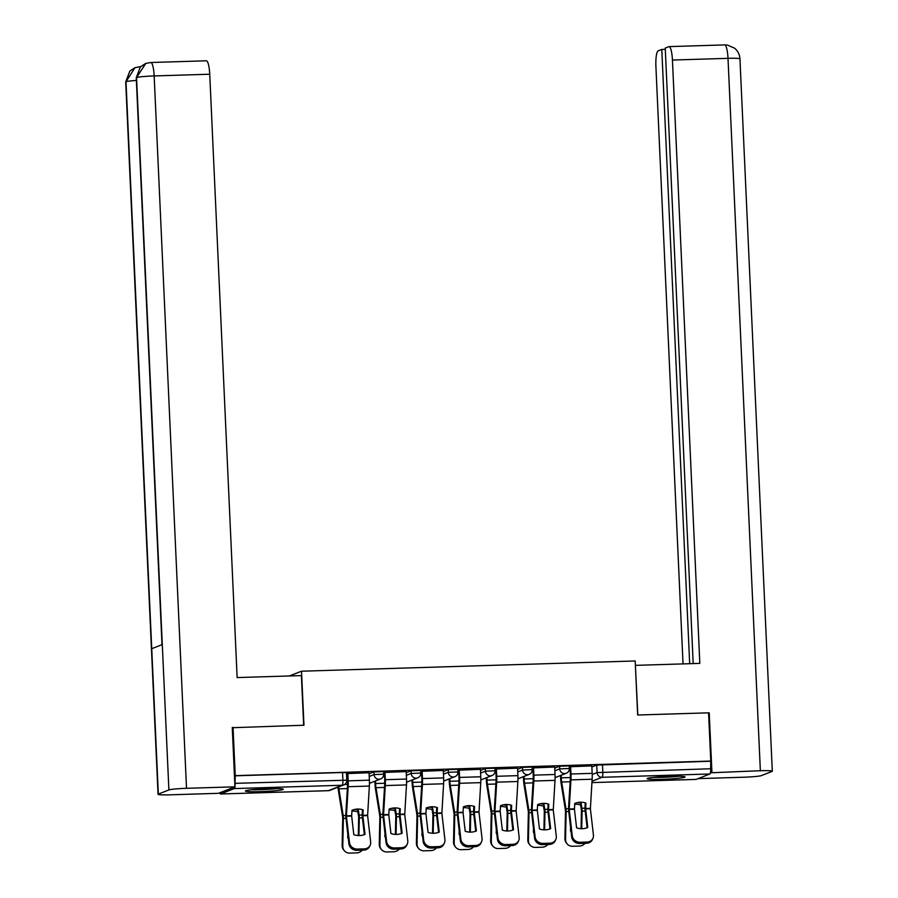 <?xml version="1.0" encoding="UTF-8"?>
<svg xmlns="http://www.w3.org/2000/svg" width="898" height="898" viewBox="0 0 898 898"><rect width="100%" height="100%" fill="white"/><g stroke="black" fill="none" stroke-linecap="round" stroke-linejoin="round"><path stroke-width="1.35" d="M383.48 771.618L373.961 771.91L374.084 774.57L383.704 774.211L383.581 771.539M420.612 770.473L411.093 770.765L411.205 773.436L420.825 773.066L420.713 770.405M457.744 769.339L448.214 769.631L448.338 772.291L457.958 771.932L457.834 769.26M494.865 768.205L485.347 768.497L485.47 771.158L495.09 770.787L494.966 768.127M531.998 767.06L522.479 767.352L522.602 770.024L532.222 769.653L532.099 766.982M569.13 765.927L559.611 766.219L559.723 768.879L569.343 768.508L569.231 765.848M662.32 779.307A18.97 1.347 177.4 0 0 685.062 776.961A18.97 1.347 177.4 0 0 669.897 776.332A18.97 1.347 177.4 0 0 647.166 778.678A18.97 1.347 177.4 0 0 662.32 779.307M260.555 791.632A18.97 1.347 177.4 0 0 283.297 789.275A18.97 1.347 177.4 0 0 268.143 788.646A18.97 1.347 177.4 0 0 245.401 791.003A18.97 1.347 177.4 0 0 260.555 791.632M233.042 727.414L235.231 775.636L710.767 761.055L708.578 712.832L637.659 715.01L635.2 660.973L301.515 671.21L303.962 725.236L232.268 727.717M219.819 792.788A4.86 0.988 -91.8 0 0 220.515 793.989A4.86 0.988 -91.8 0 0 220.582 793.978L234.333 788.567A4.86 0.988 -91.8 0 0 235.085 783.337L346.785 780.194L346.448 772.684L342.565 772.516L342.901 780.025A4.86 0.988 -91.8 0 1 342.149 785.256L234.333 788.567M235.231 775.636L235.085 783.337M591.872 766.993L596.732 765.074L597.08 772.583L710.632 768.755A4.86 0.988 88.2 0 1 709.88 773.986L696.13 779.397A4.86 0.988 88.2 0 1 696.051 779.408A4.86 0.988 88.2 0 1 695.984 779.397M710.632 768.755L710.767 761.055M591.827 765.882L570.005 766.757M554.695 767.027L532.884 767.902M517.562 768.16L495.752 769.036M480.441 769.305L458.62 770.181M443.309 770.439L421.488 771.315M406.177 771.584L384.366 772.448M369.044 772.718L347.234 773.593M369.1 773.818L373.961 771.91M406.233 772.684L411.093 770.765M443.354 771.539L448.214 769.631M480.486 770.405L485.347 768.497M517.618 769.272L522.479 767.352M554.751 768.127L559.611 766.219M289.403 675.97L301.515 671.21M570.151 770.013L569.175 770.046M234.748 775.827L342.565 772.516M710.284 761.246L596.732 765.074M533.03 771.158L532.043 771.191M495.898 772.291L494.91 772.325M458.766 773.436L457.778 773.459M421.645 774.57L420.657 774.604M384.512 775.715L383.525 775.737M347.38 776.849L346.639 776.871M585.631 808.885L585.945 803.081A15.075 13.47 154 0 0 580.411 802.228A15.075 13.47 154 0 0 574.754 803.429L574.439 809.233L576.595 827.855A15.075 13.627 -155.8 0 0 587.775 827.507L585.631 808.885L590.39 808.739L593.432 835.118A7.296 6.589 24.2 0 1 592.949 838.317A7.296 6.589 24.2 0 1 587.067 842.043L580.164 842.257L579.614 843.491L586.517 843.278L587.067 842.043M591.827 765.826L592.164 773.358A12.157 2.47 88.2 0 1 592.13 779.228L590.39 808.739M587.112 827.776L585.069 810.119A3.648 0.741 88.2 0 1 584.98 808.986A3.648 0.741 88.2 0 1 584.991 807.223L585.26 802.857M570.634 766.477L570.982 774.009A12.157 2.47 88.2 0 1 570.948 779.879L569.197 809.233L572.25 835.757A7.296 6.589 24.2 0 0 580.164 842.257M570.005 766.701L570.353 774.256A9.002 1.818 88.2 0 1 570.331 778.6L568.569 807.729A3.648 0.741 -91.8 0 0 568.557 809.491A3.648 0.741 -91.8 0 0 568.647 810.625L571.7 836.992L572.25 835.757M579.614 843.491A7.296 6.589 -155.8 0 1 571.7 836.992M592.949 838.317L592.399 839.551A7.296 6.589 -155.8 0 1 586.517 843.278M574.709 804.238A15.075 12.449 -164.1 0 1 574.877 804.226A15.075 12.449 -164.1 0 1 580.624 805.001L581.118 803.283L581.915 808.256A3.648 0.741 -91.8 0 1 582.084 809.951A3.648 0.741 -91.8 0 1 582.095 811.119L581.724 828.731M560.52 775.524L560.633 778.083A12.157 2.47 -91.8 0 0 561.183 783.718L565.504 810.692L564.921 838.653L565.56 839.417A7.296 6.926 139.8 0 0 572.554 846.264L579.457 846.062A7.296 6.926 139.8 0 0 585.013 843.323M561.149 775.277L561.261 777.825A9.002 1.818 -91.8 0 0 561.677 782.001L565.965 808.75A3.648 0.741 88.2 0 1 566.133 810.445A3.648 0.741 88.2 0 1 566.144 811.612L565.56 839.417M580.624 805.001L581.444 810.198L581.062 828.708M571.038 831.29A15.075 14.301 139.8 0 1 570.488 831.099L570.578 827.26M577.504 802.576A15.075 12.449 -164.1 0 1 581.118 803.283M587 826.766L586.978 827.833M567.132 843.895L566.481 843.132A7.296 6.926 -40.2 0 1 564.921 838.653M548.498 810.03L548.813 804.215A15.075 13.47 154 0 0 543.279 803.362A15.075 13.47 154 0 0 537.633 804.563L537.296 810.221L539.462 828.989A15.075 13.627 -155.8 0 0 550.654 828.652L548.498 810.03L553.258 809.884L556.3 836.251A7.296 6.589 24.2 0 1 555.817 839.45A7.296 6.589 24.2 0 1 549.935 843.177L543.043 843.39L542.482 844.625L549.385 844.412L549.935 843.177M554.695 766.971L555.031 774.491A12.157 2.47 88.2 0 1 555.009 780.362L553.258 809.884M549.98 828.921L547.948 811.264A3.648 0.741 88.2 0 1 547.859 810.119A3.648 0.741 88.2 0 1 547.859 808.357L548.128 803.991M533.513 767.61L533.85 775.142A12.157 2.47 88.2 0 1 533.816 781.013L532.065 810.378L535.118 836.902A7.296 6.589 24.2 0 0 543.043 843.39M532.873 767.835L533.221 775.389A9.002 1.818 88.2 0 1 533.199 779.733L531.436 808.862A3.648 0.741 -91.8 0 0 531.436 810.625A3.648 0.741 -91.8 0 0 531.526 811.758L534.568 838.137L535.118 836.902M542.482 844.625A7.296 6.589 -155.8 0 1 534.568 838.137M555.817 839.45L555.267 840.685A7.296 6.589 -155.8 0 1 549.385 844.412M511.366 811.163L511.68 805.36A15.075 13.47 154 0 0 506.158 804.496A15.075 13.47 154 0 0 500.5 805.697L500.186 811.511L502.33 830.134A15.075 13.627 -155.8 0 0 513.521 829.786L511.366 811.163L516.125 811.017L519.179 837.385A7.296 6.589 24.2 0 1 518.696 840.595A7.296 6.589 24.2 0 1 512.814 844.322L505.911 844.535L505.35 845.77L512.253 845.557L512.814 844.322M517.562 768.104L517.91 775.636A12.157 2.47 88.2 0 1 517.877 781.507L516.125 811.017M512.859 830.055L510.816 812.398A3.648 0.741 88.2 0 1 510.726 811.264A3.648 0.741 88.2 0 1 510.738 809.502L510.996 805.136M496.381 768.755L496.717 776.287A12.157 2.47 88.2 0 1 496.695 782.158L494.933 811.511L497.997 838.036A7.296 6.589 24.2 0 0 505.911 844.535M495.752 768.98L496.089 776.534A9.002 1.818 88.2 0 1 496.066 780.878L494.315 810.007A3.648 0.741 -91.8 0 0 494.304 811.758A3.648 0.741 -91.8 0 0 494.394 812.903L497.436 839.271L497.997 838.036M505.35 845.77A7.296 6.589 -155.8 0 1 497.436 839.271M518.696 840.595L518.135 841.83A7.296 6.589 -155.8 0 1 512.253 845.557M637.816 714.999L635.402 665.418M635.571 665.362L699.823 663.386L672.434 60.043A14.593 2.952 -91.8 0 0 669.066 46.617A14.593 2.952 -91.8 0 0 668.853 46.662L665.238 48.077L693.189 663.588M772.302 771.214A14.952 1.066 177.4 0 0 760.359 770.72L728.009 58.348A14.593 2.952 -91.8 0 0 724.641 44.911L727.459 45.057L734.631 48.211C737.909 50.995 739.683 54.542 739.952 58.841L772.302 771.214A14.952 1.066 177.4 0 1 771.999 771.449L761.459 775.591A14.952 1.066 177.4 0 1 743.836 777.219L698.083 778.622M760.359 770.72L710.408 772.796M665.295 49.334L661.781 49.435L658.167 50.86A14.593 2.952 -91.8 0 0 655.91 66.553L683.041 663.903M661.781 49.435L689.675 663.701M711.923 772.201L709.229 712.844L708.589 713.091M709.229 712.844L708.589 712.855M303.659 725.247L301.402 675.599L237.139 677.575L209.739 74.231L154.164 75.937L186.515 788.309L234.95 786.828L232.256 727.459L232.964 727.447M186.515 788.309A14.952 1.066 177.4 0 0 168.891 789.937L162.291 644.551L151.74 648.704L158.34 794.09L168.891 789.937M158.34 794.09A14.952 1.066 177.4 0 0 158.048 794.315A14.952 1.066 177.4 0 0 169.991 794.82L218.427 793.327L234.95 786.828M206.17 60.84A14.593 2.952 88.2 0 1 206.383 60.795A14.593 2.952 88.2 0 1 209.739 74.231M136.384 80.45A14.952 1.066 177.4 0 0 126.001 81.718L134.936 67.698L140.234 66.665M150.808 62.501A14.593 2.952 -91.8 0 1 154.164 75.937A14.952 1.066 177.4 0 0 136.541 77.565L145.802 63.421L150.808 62.501L206.383 60.795M677.227 776.231A16.411 1.167 -2.6 0 1 654.889 777.241M653.014 777.432A18.847 1.336 177.4 0 0 679.113 776.254M275.473 788.545A16.411 1.167 -2.6 0 1 253.135 789.555M251.26 789.757A18.847 1.336 177.4 0 0 277.347 788.567M537.576 805.371A15.075 12.449 -164.1 0 1 537.756 805.371A15.075 12.449 -164.1 0 1 543.492 806.135L543.986 804.428L544.783 809.401A3.648 0.741 -91.8 0 1 544.951 811.096A3.648 0.741 -91.8 0 1 544.963 812.263L544.592 829.864M523.388 776.658L523.5 779.217A12.157 2.47 -91.8 0 0 524.05 784.863L528.372 811.826L527.788 839.787L528.428 840.55A7.296 6.926 139.8 0 0 535.421 847.409L542.325 847.196A7.296 6.926 139.8 0 0 547.881 844.468M524.017 776.411L524.129 778.97A9.002 1.818 -91.8 0 0 524.544 783.146L528.832 809.884A3.648 0.741 88.2 0 1 529.001 811.579A3.648 0.741 88.2 0 1 529.012 812.746L528.428 840.55M543.492 806.135L544.323 811.343L543.93 829.842M533.906 832.435A15.075 14.301 139.8 0 1 533.367 832.233L533.446 828.405M540.383 803.721A15.075 12.449 -164.1 0 1 543.986 804.428M549.868 827.9L549.845 828.966M530 845.04L529.349 844.277A7.296 6.926 -40.2 0 1 527.788 839.787M500.444 806.516A15.075 12.449 -164.1 0 1 500.624 806.505A15.075 12.449 -164.1 0 1 506.371 807.28L506.854 805.562L507.651 810.535A3.648 0.741 -91.8 0 1 507.819 812.23A3.648 0.741 -91.8 0 1 507.83 813.397L507.46 830.998M486.256 777.803L486.368 780.351A12.157 2.47 -91.8 0 0 486.929 785.997L491.24 812.971L490.656 840.921L491.296 841.684A7.296 6.926 139.8 0 0 498.289 848.543L505.192 848.329A7.296 6.926 139.8 0 0 510.749 845.602M486.884 777.556L487.008 780.104A9.002 1.818 -91.8 0 0 487.412 784.28L491.711 811.029A3.648 0.741 88.2 0 1 491.868 812.724A3.648 0.741 88.2 0 1 491.891 813.891L491.296 841.684M506.371 807.28L507.19 812.477L506.798 830.987M496.785 833.569A15.075 14.301 139.8 0 1 496.235 833.378L496.313 829.539M503.25 804.855A15.075 12.449 -164.1 0 1 506.854 805.562M512.736 829.034L512.713 830.111M492.867 846.174L492.227 845.411A7.296 6.926 -40.2 0 1 490.656 840.921M474.234 812.297L474.559 806.494A15.075 13.47 154 0 0 469.025 805.641A15.075 13.47 154 0 0 463.368 806.842L463.054 812.645L465.209 831.267A15.075 13.627 -155.8 0 0 476.389 830.931L474.234 812.297L479.004 812.151L482.046 838.53A7.296 6.589 24.2 0 1 481.564 841.729A7.296 6.589 24.2 0 1 475.682 845.456L468.778 845.669L468.228 846.904L475.132 846.691L475.682 845.456M480.43 769.238L480.778 776.77A12.157 2.47 88.2 0 1 480.744 782.641L479.004 812.151M475.727 831.2L473.684 813.532A3.648 0.741 88.2 0 1 473.594 812.398A3.648 0.741 88.2 0 1 473.605 810.636L473.863 806.269M459.248 769.889L459.596 777.421A12.157 2.47 88.2 0 1 459.563 783.292L457.8 812.656L460.865 839.181A7.296 6.589 24.2 0 0 468.778 845.669M458.62 770.114L458.957 777.668A9.002 1.818 88.2 0 1 458.934 782.012L457.183 811.141A3.648 0.741 -91.8 0 0 457.172 812.903A3.648 0.741 -91.8 0 0 457.262 814.037L460.315 840.416L460.865 839.181M468.228 846.904A7.296 6.589 -155.8 0 1 460.315 840.416M481.564 841.729L481.014 842.964A7.296 6.589 -155.8 0 1 475.132 846.691M437.113 813.442L437.427 807.639A15.075 13.47 154 0 0 431.893 806.774A15.075 13.47 154 0 0 426.236 807.976L425.91 813.633L428.077 832.412A15.075 13.627 -155.8 0 0 439.257 832.064L437.113 813.442L441.872 813.296L444.914 839.664A7.296 6.589 24.2 0 1 444.431 842.874A7.296 6.589 24.2 0 1 438.55 846.601L431.646 846.814L431.096 848.049L438 847.835L438.55 846.601M443.309 770.383L443.646 777.915A12.157 2.47 88.2 0 1 443.612 783.786L441.872 813.296M438.594 832.334L436.551 814.677A3.648 0.741 88.2 0 1 436.462 813.532A3.648 0.741 88.2 0 1 436.473 811.781L436.742 807.403M422.116 771.034L422.464 778.555A12.157 2.47 88.2 0 1 422.43 784.425L420.679 813.79L423.733 840.315A7.296 6.589 24.2 0 0 431.646 846.814M421.488 771.259L421.836 778.813A9.002 1.818 88.2 0 1 421.813 783.157L420.051 812.275A3.648 0.741 -91.8 0 0 420.04 814.037A3.648 0.741 -91.8 0 0 420.129 815.182L423.183 841.549L423.733 840.315M431.096 848.049A7.296 6.589 -155.8 0 1 423.183 841.549M444.431 842.874L443.881 844.109A7.296 6.589 -155.8 0 1 438 847.835M399.98 814.576L400.295 808.772A15.075 13.47 154 0 0 394.761 807.919A15.075 13.47 154 0 0 389.115 809.12L388.789 814.924L390.944 833.546A15.075 13.627 -155.8 0 0 402.136 833.209L399.98 814.576L404.74 814.43L407.782 840.809A7.296 6.589 24.2 0 1 407.299 844.008A7.296 6.589 24.2 0 1 401.417 847.734L394.525 847.948L393.964 849.182L400.867 848.969L401.417 847.734M406.177 771.517L406.513 779.049A12.157 2.47 88.2 0 1 406.491 784.919L404.74 814.43M401.462 833.479L399.43 815.811A3.648 0.741 88.2 0 1 399.341 814.677A3.648 0.741 88.2 0 1 399.341 812.915L399.61 808.548M384.995 772.168L385.332 779.7A12.157 2.47 88.2 0 1 385.298 785.57L383.547 814.935L386.6 841.46A7.296 6.589 24.2 0 0 394.525 847.948M384.355 772.392L384.703 779.947A9.002 1.818 88.2 0 1 384.681 784.291L382.918 813.42A3.648 0.741 -91.8 0 0 382.918 815.182A3.648 0.741 -91.8 0 0 383.008 816.316L386.05 842.694L386.6 841.46M393.964 849.182A7.296 6.589 -155.8 0 1 386.05 842.694M407.299 844.008L406.749 845.243A7.296 6.589 -155.8 0 1 400.867 848.969M463.323 807.65A15.075 12.449 -164.1 0 1 463.491 807.639A15.075 12.449 -164.1 0 1 469.239 808.413L469.721 806.696L470.53 811.68A3.648 0.741 -91.8 0 1 470.687 813.364A3.648 0.741 -91.8 0 1 470.709 814.531L470.339 832.143M449.123 778.936L449.247 781.496A12.157 2.47 -91.8 0 0 449.797 787.131L454.107 814.104L453.524 842.066L454.175 842.829A7.296 6.926 139.8 0 0 461.168 849.688L468.06 849.474A7.296 6.926 139.8 0 0 473.616 846.735M449.763 778.689L449.876 781.249A9.002 1.818 -91.8 0 0 450.28 785.424L454.579 812.162A3.648 0.741 88.2 0 1 454.747 813.857A3.648 0.741 88.2 0 1 454.758 815.025L454.175 842.829M469.239 808.413L470.058 813.622L469.676 832.12M459.653 834.713A15.075 14.301 139.8 0 1 459.103 834.511L459.181 830.684M466.118 806A15.075 12.449 -164.1 0 1 469.721 806.696M475.603 830.179L475.581 831.245M455.735 847.319L455.095 846.556A7.296 6.926 -40.2 0 1 453.524 842.066M426.191 808.784A15.075 12.449 -164.1 0 1 426.359 808.784A15.075 12.449 -164.1 0 1 432.106 809.558L432.6 807.841L433.397 812.813A3.648 0.741 -91.8 0 1 433.566 814.508A3.648 0.741 -91.8 0 1 433.577 815.676L433.206 833.277M412.002 780.081L412.115 782.629A12.157 2.47 -91.8 0 0 412.665 788.276L416.986 815.249L416.403 843.2L417.042 843.963A7.296 6.926 139.8 0 0 424.036 850.821L430.939 850.608A7.296 6.926 139.8 0 0 436.495 847.88M412.631 779.834L412.743 782.383A9.002 1.818 -91.8 0 0 413.159 786.558L417.447 813.307A3.648 0.741 88.2 0 1 417.615 814.991A3.648 0.741 88.2 0 1 417.626 816.159L417.042 843.963M432.106 809.558L432.926 814.755L432.544 833.265M422.52 835.847A15.075 14.301 139.8 0 1 421.97 835.656L422.06 831.817M428.997 807.134A15.075 12.449 -164.1 0 1 432.6 807.841M438.482 831.312L438.46 832.39M418.614 848.453L417.963 847.69A7.296 6.926 -40.2 0 1 416.403 843.2M389.059 809.929A15.075 12.449 -164.1 0 1 389.238 809.917A15.075 12.449 -164.1 0 1 394.974 810.692L395.468 808.975L396.265 813.958A3.648 0.741 -91.8 0 1 396.433 815.642A3.648 0.741 -91.8 0 1 396.445 816.81L396.074 834.422M374.87 781.215L374.982 783.774A12.157 2.47 -91.8 0 0 375.532 789.409L379.854 816.383L379.27 844.345L379.91 845.108A7.296 6.926 139.8 0 0 386.903 851.966L393.807 851.753A7.296 6.926 139.8 0 0 399.363 849.014M375.499 780.968L375.611 783.527A9.002 1.818 -91.8 0 0 376.026 787.692L380.314 814.441A3.648 0.741 88.2 0 1 380.483 816.136A3.648 0.741 88.2 0 1 380.505 817.303L379.91 845.108M394.974 810.692L395.805 815.889L395.412 834.399M385.388 836.981A15.075 14.301 139.8 0 1 384.849 836.79L384.928 832.962M391.865 808.267A15.075 12.449 -164.1 0 1 395.468 808.975M401.35 832.457L401.327 833.524M381.482 849.587L380.831 848.823A7.296 6.926 -40.2 0 1 379.27 844.345M362.848 815.721L363.162 809.917A15.075 13.47 154 0 0 357.64 809.053A15.075 13.47 154 0 0 351.982 810.254L351.657 815.912L353.812 834.691A15.075 13.627 -155.8 0 0 365.003 834.343L362.848 815.721L367.608 815.575L370.661 841.942A7.296 6.589 24.2 0 1 370.178 845.153A7.296 6.589 24.2 0 1 364.296 848.879L357.393 849.081L356.832 850.316L363.735 850.114L364.296 848.879M369.044 772.662L369.392 780.182A12.157 2.47 88.2 0 1 369.359 786.053L367.608 815.575M364.341 834.612L362.298 816.956A3.648 0.741 88.2 0 1 362.208 815.811A3.648 0.741 88.2 0 1 362.22 814.048L362.478 809.682M347.863 773.301L348.2 780.833A12.157 2.47 88.2 0 1 348.177 786.704L346.415 816.069L349.479 842.593A7.296 6.589 24.2 0 0 357.393 849.081M347.234 773.526L347.571 781.08A9.002 1.818 88.2 0 1 347.548 785.424L345.797 814.553A3.648 0.741 -91.8 0 0 345.786 816.316A3.648 0.741 -91.8 0 0 345.876 817.449L348.918 843.828L349.479 842.593M356.832 850.316A7.296 6.589 -155.8 0 1 348.918 843.828M370.178 845.153L369.617 846.387A7.296 6.589 -155.8 0 1 363.735 850.114M351.926 811.062A15.075 12.449 -164.1 0 1 352.106 811.062A15.075 12.449 -164.1 0 1 357.853 811.837L358.336 810.119L359.133 815.092A3.648 0.741 -91.8 0 1 359.301 816.787A3.648 0.741 -91.8 0 1 359.312 817.955L358.942 835.555M338.007 787.187A12.157 2.47 -91.8 0 0 338.411 790.554L342.722 817.517L342.138 845.478L342.789 846.242A7.296 6.926 139.8 0 0 349.771 853.1L356.674 852.887A7.296 6.926 139.8 0 0 362.231 850.159M338.647 786.929A9.002 1.818 -91.8 0 0 338.894 788.837L343.193 815.586A3.648 0.741 88.2 0 1 343.35 817.27A3.648 0.741 88.2 0 1 343.373 818.437L342.789 846.242M357.853 811.837L358.672 817.034L358.291 835.533M348.267 838.126A15.075 14.301 139.8 0 1 347.717 837.935L347.795 834.096M354.732 809.412A15.075 12.449 -164.1 0 1 358.336 810.119M364.218 833.591L364.195 834.669M344.349 850.732L343.709 849.968A7.296 6.926 -40.2 0 1 342.138 845.478M220.582 793.978L328.399 790.667L342.149 785.256A4.86 4.748 68.5 0 0 343.709 784.942A4.86 4.86 0 0 0 346.785 780.194M592.209 774.503L597.08 772.583A4.86 4.748 -111.5 0 0 602.053 777.286L592.006 781.238M696.051 779.408L591.928 782.607L696.13 779.397M709.88 773.986L602.053 777.286A4.86 0.988 -91.8 0 0 602.805 772.055L602.468 764.546M369.224 776.489L374.084 774.57A4.86 4.748 68.5 0 0 379.057 779.273A4.86 4.748 -111.5 0 0 380.617 778.948A4.86 4.86 0 0 0 383.704 774.211M406.345 775.344L411.205 773.436A4.86 4.748 68.5 0 0 416.189 778.139A4.86 4.748 -111.5 0 0 417.75 777.814A4.86 4.86 0 0 0 420.825 773.066M443.477 774.211L448.338 772.291A4.86 4.748 68.5 0 0 453.322 776.995A4.86 4.748 -111.5 0 0 454.882 776.68A4.86 4.86 0 0 0 457.958 771.932M480.61 773.066L485.47 771.158A4.86 4.748 68.5 0 0 490.454 775.861A4.86 4.748 -111.5 0 0 492.014 775.535A4.86 4.86 0 0 0 495.09 770.787M517.742 771.932L522.602 770.024A4.86 4.748 68.5 0 0 527.575 774.716A4.86 4.748 -111.5 0 0 529.135 774.402A4.86 4.86 0 0 0 532.222 769.653M554.863 770.798L559.723 768.879A4.86 4.748 68.5 0 0 564.707 773.582A4.86 4.748 -111.5 0 0 566.268 773.257A4.86 4.86 0 0 0 569.343 768.508M220.515 793.989L328.331 790.689A4.86 4.86 0 0 0 329.959 790.352A4.86 4.748 68.5 0 1 328.399 790.667A4.86 0.988 88.2 0 1 328.331 790.689A4.86 0.988 88.2 0 1 328.253 790.678M585.619 808.503L590.379 808.357M569.197 809.008L574.428 808.84M570.948 779.879L592.13 779.228M569.209 809.39L574.439 809.233M570.982 774.009L592.164 773.358M568.76 811.534L566.144 811.612M585.182 811.029L582.095 811.119M584.968 808.166L581.915 808.256M570.14 781.743L561.677 782.001M568.546 808.671L565.965 808.75M570.376 777.556L561.261 777.825M548.487 809.637L553.247 809.491M532.065 810.142L537.296 809.985M533.816 781.013L555.009 780.362M532.076 810.524L537.307 810.366M533.85 775.142L555.031 774.491M511.355 810.782L516.114 810.636M494.933 811.276L500.175 811.119M496.695 782.158L517.877 781.507M494.944 811.669L500.186 811.511M496.717 776.287L517.91 775.636M739.952 58.841A14.952 1.066 177.4 0 0 728.009 58.348L672.434 60.043M145.319 63.612L140.279 67.058L136.26 77.789A14.952 1.066 177.4 0 1 136.541 77.565L162.291 644.551M151.74 648.704L126.001 81.718A14.952 1.066 177.4 0 0 125.698 81.943L158.048 794.315M531.627 812.668L529.012 812.746M548.049 812.162L544.963 812.263M547.836 809.311L544.783 809.401M533.008 782.888L524.544 783.146M531.414 809.805L528.832 809.884M533.244 778.689L524.129 778.97M494.495 813.801L491.891 813.891M510.917 813.307L507.83 813.397M510.704 810.445L507.651 810.535M495.876 784.021L487.412 784.28M494.282 810.95L491.711 811.029M496.111 779.823L487.008 780.104M474.234 811.915L478.993 811.77M457.8 812.421L463.042 812.252M459.563 783.292L480.744 782.641M457.812 812.802L463.054 812.645M459.596 777.421L480.778 776.77M437.101 813.049L441.861 812.903M420.679 813.554L425.91 813.397M422.43 784.425L443.612 783.786M420.691 813.947L425.921 813.779M422.464 778.555L443.646 777.915M399.969 814.194L404.729 814.048M383.547 814.699L388.778 814.531M385.298 785.57L406.491 784.919M383.558 815.081L388.789 814.924M385.332 779.7L406.513 779.049M457.363 814.946L454.758 815.025M473.785 814.441L470.709 814.531M473.583 811.579L470.53 811.68M458.743 785.155L450.28 785.424M457.149 812.084L454.579 812.162M458.99 780.968L449.876 781.249M420.242 816.08L417.626 816.159M436.664 815.575L433.577 815.676M436.45 812.724L433.397 812.813M421.622 786.3L413.159 786.558M420.028 813.229L417.447 813.307M421.858 782.102L412.743 782.383M383.109 817.225L380.505 817.303M399.531 816.72L396.445 816.81M399.318 813.857L396.265 813.958M384.49 787.434L376.026 787.692M382.896 814.363L380.314 814.441M384.726 783.247L375.611 783.527M362.837 815.328L367.596 815.182M346.415 815.833L351.657 815.676M348.177 786.704L369.359 786.053M346.426 816.215L351.668 816.058M348.2 780.833L369.392 780.182M345.977 818.359L343.373 818.437M362.399 817.854L359.312 817.955M362.186 815.002L359.133 815.092M347.358 788.579L338.894 788.837M345.764 815.496L343.193 815.586M347.593 784.381L344.608 784.47M566.268 773.257L555.099 777.657M529.135 774.402L517.966 778.802M492.014 775.535L480.834 779.935M454.882 776.68L443.702 781.069M417.75 777.814L406.581 782.214M380.617 778.948L369.448 783.348M329.959 790.352L343.709 784.942M669.066 46.617L724.641 44.911M136.26 77.789L161.999 644.663M134.936 67.698L129.84 71.077L125.698 81.943"/></g></svg>

